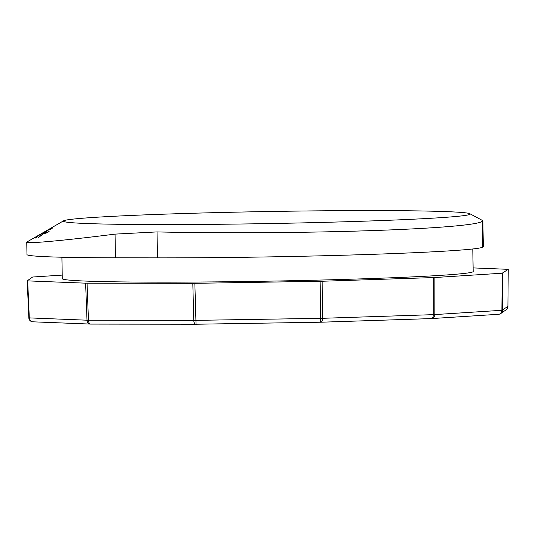 <?xml version="1.0" encoding="UTF-8"?>
<svg xmlns="http://www.w3.org/2000/svg" width="535" height="535" viewBox="0 0 535 535"><rect width="100%" height="100%" fill="white"/><g stroke="black" fill="none" stroke-linecap="round" stroke-linejoin="round"><path stroke-width="0.8" d="M473.121 267.915L508.25 269.326L502.204 273.211L501.89 310.293L434.179 314.627L322.592 318.298L194.74 320.378L87.62 320.224L28.843 317.877A4.113 4.113 0 0 0 32.782 321.809A4.113 3.645 -87.7 0 1 29.305 317.93L27.68 280.882L27.211 280.835L32.622 277.023L62.214 275.097M499.162 314.219A4.113 4.106 -125.2 0 0 500.787 313.543L506.17 309.752A4.113 4.106 -125.2 0 0 507.909 306.428L508.243 269.332L507.909 306.428L501.89 310.293A4.113 3.464 -93.7 0 1 498.687 314.279A4.113 4.113 0 0 0 500.787 313.543A4.113 4.106 -125.2 0 0 502.526 310.22L502.84 273.144M87.051 283.189L85.62 283.169L87.004 320.204A4.113 3.645 -87.7 0 0 90.482 324.083A4.113 4.113 0 0 0 90.642 324.09A4.113 2.207 -89.9 0 1 88.442 320.224L87.051 283.189L192.814 283.336L193.764 320.378A4.113 2.207 -89.9 0 0 195.964 324.237A4.113 2.207 -89.9 0 1 195.964 324.237A4.113 4.113 0 0 0 196.037 324.237L194.847 283.323L192.814 283.336M502.204 273.211L434.901 277.525L322.164 281.249L194.847 283.323M472.786 248.969L473.181 271.492A205.48 6.092 179 0 1 472.993 271.767A205.48 6.092 179 0 1 263.354 281.249A205.48 6.092 179 0 1 62.281 278.668L61.906 257.221M27.68 280.882L85.62 283.169M482.356 234.297L482.71 231.595L482.269 229.241M482.456 234.29L482.369 229.241M482.49 241.873L482.864 238.804L482.389 236.189M482.59 241.873L482.49 236.189M44.947 231.595L50.885 228.157M482.516 243.659L482.516 227.221M482.864 238.764L482.791 243.652M482.369 234.932L482.764 234.925L482.965 238.764M482.71 231.321L482.764 234.925M482.503 227.228L482.811 231.321M52.871 227.014L42.746 232.865A224.426 6.654 179 0 1 42.746 232.859M52.463 227.281L51.119 228.057M45.207 231.468L42.967 232.738M43.161 232.926L42.967 233.581L50.424 228.739L50.223 229.462L52.209 228.325L52.477 227.449L35.323 237.346L35.022 238.229L37.002 237.085L37.223 236.35L43.161 232.926L43.442 233.307M50.424 228.739L50.738 229.167M35.323 237.346L35.684 237.848M42.7 234.036L37.858 237.975L43.462 233.802L46.913 232.825L49.126 231.575L44.244 233.153L42.88 234.283M44.485 233.487L44.244 233.153M469.83 213.712A203.427 6.032 179 0 1 469.937 214.294A203.427 6.032 179 0 1 257.957 223.757A203.427 6.032 179 0 1 63.518 220.861A203.427 6.032 179 0 1 63.611 220.801A203.427 6.032 179 0 1 266.624 211.552A203.427 6.032 179 0 1 469.83 213.712L482.878 220.681L483.326 246.461A211.646 6.273 179 0 1 483.132 246.735L482.516 247.17A211.646 6.273 179 0 1 157.484 257.863L115.453 257.803A191.102 5.664 179 0 1 26.971 254.566L26.75 242.248M482.878 220.681L482.062 221.222C479.581 224.827 434.621 228.572 368.508 230.712C303.158 232.899 219.497 233.394 157.036 231.916L115.045 234.116C58.669 241.252 23.38 244.094 26.931 241.994L42.84 232.799M31.719 321.622A4.113 4.106 54.8 0 1 28.843 317.89L27.211 280.835L28.937 317.91M322.164 281.249L322.592 318.298A4.113 1.899 -91.9 0 1 320.826 322.217L431.531 318.579A4.113 1.899 -91.9 0 0 433.296 314.654L433.33 277.591M320.09 281.296L320.759 322.224A4.113 4.113 0 0 0 320.793 322.224A4.113 1.899 -91.9 0 0 320.826 322.217A4.113 4.113 0 0 1 320.793 322.224M434.901 277.525L434.868 314.587A4.113 3.464 -93.7 0 1 431.658 318.572L498.687 314.279A4.113 3.464 -93.7 0 1 498.493 314.286M431.611 318.572A4.113 3.464 -93.7 0 0 431.658 318.572A4.113 4.113 0 0 1 431.531 318.579A4.113 1.899 -91.9 0 1 431.471 318.579L320.893 322.217M33.016 321.809A4.113 3.645 -87.7 0 1 32.782 321.809L90.482 324.083A4.113 3.645 -87.7 0 0 90.549 324.09M195.884 324.237L90.716 324.083A4.113 2.207 -89.9 0 1 90.642 324.09L195.964 324.237M320.766 322.217L196.037 324.237L320.753 322.217M115.453 257.803L115.045 234.116M157.484 257.863L157.036 231.916M482.516 247.17L482.062 221.222M483.132 246.735L482.677 220.788M506.17 309.752A4.113 4.113 0 0 0 507.916 306.428M50.972 228.104L44.82 231.662M63.611 220.801L52.938 226.967"/></g></svg>
